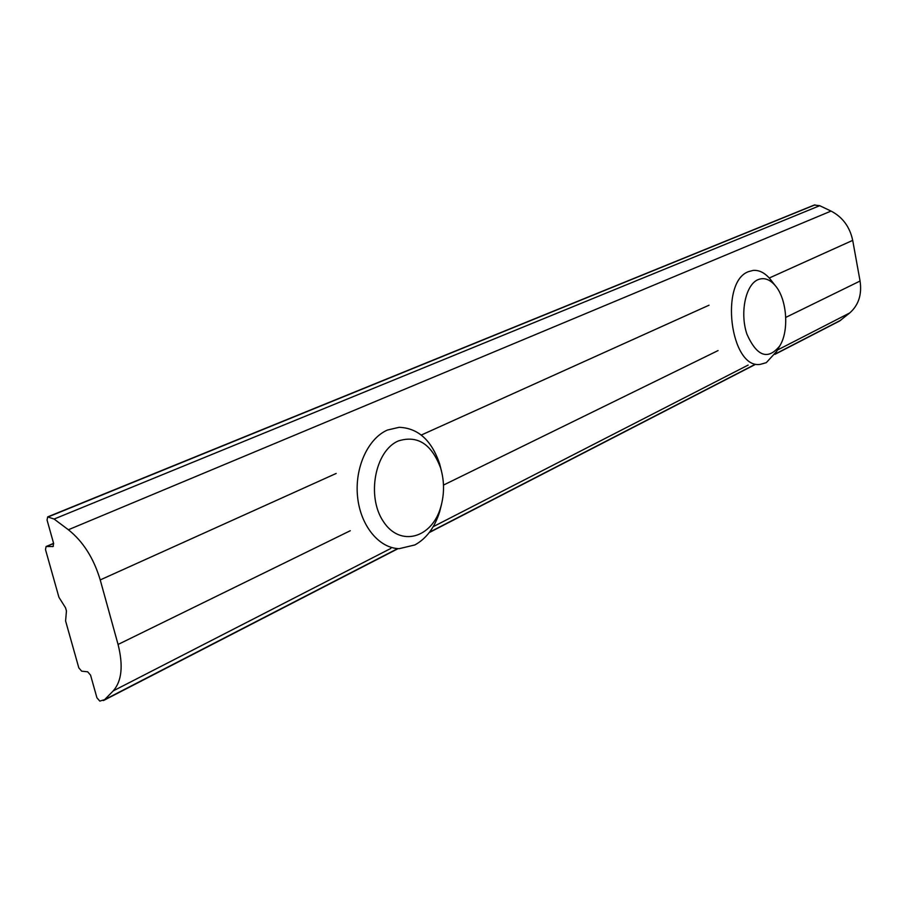 <?xml version="1.0" encoding="UTF-8"?>
<svg xmlns="http://www.w3.org/2000/svg" width="906" height="906" viewBox="0 0 906 906"><rect width="100%" height="100%" fill="white"/><g stroke="black" fill="none" stroke-linecap="round" stroke-linejoin="round"><path stroke-width="1.36" d="M99.796 701.097L104.609 699.659L113.227 690.882C121.789 681.176 123.397 665.695 118.063 644.46L100.226 579.919C93.726 558.221 83.103 541.494 68.38 529.75L54.1 519.047L47.701 516.884L47.055 520.021L53.624 543.453L53.001 546.522L46.104 546.522L45.493 549.58L58.935 597.28L65.549 607.801L66.444 610.961L65.594 620.938L78.811 667.858L81.676 671.176L87.678 671.81L90.566 675.151L96.908 697.745L99.796 701.097M47.701 516.884L814.268 205.028L819.715 205.696L831.04 211.075C842.58 217.066 849.794 226.828 852.705 240.373L860.066 281.03C862.048 294.507 858.594 305.152 849.692 312.978L839.602 320.996L774.924 354.348M771.402 280.667L770.1 279.014C764.857 272.808 759.217 269.943 753.169 270.396L748.616 271.607C719.319 281.596 730.395 369.059 760.157 364.393L766.261 362.672L776.635 351.437M757.937 279.694C763.996 277.247 769.772 279.218 775.264 285.605C787.02 299.003 789.364 330.939 779.726 345.967C767.892 360.373 756.974 356.488 746.974 334.303C739.692 313.17 745.502 284.858 757.937 279.694M441.471 471.052L439.591 463.679C431.505 440.18 418.017 428.051 399.138 427.315L387.474 430.033C368.051 438.334 354.552 467.689 357.553 496.658C360.384 525.65 379.059 548.356 399.252 548.662L414.88 544.936C426.454 538.549 434.721 527.451 439.693 511.652L441.55 504.246M398.414 440.928C417.553 434.959 431.63 444.019 440.644 468.096C444.45 481.097 444.484 494.132 440.724 507.201C431.924 538.198 400.146 547.326 383.487 521.686C366.25 496.658 375.027 450.588 398.414 440.928M840.813 320.192L775.106 354.065M754.415 364.722L429.523 532.184M397.643 548.617L104.609 699.659M849.692 312.978L777.405 350.067M748.141 365.084L433.181 526.703M390.814 548.447L113.227 690.882M860.066 281.03L785.762 317.417M718.05 350.588L443.487 485.072M350.282 530.723L118.063 644.46M709.024 305.209L421.279 435.05M819.715 205.696L54.1 519.047M831.04 211.075L68.38 529.75M814.97 204.881L48.46 516.805M814.675 204.915L48.143 516.805M852.705 240.373L769.251 278.029M336.205 473.442L100.226 579.919M53.624 543.464L46.568 546.443M53.363 546.261L52.537 546.612M103.397 700.576L398.096 548.628M429.218 532.581L754.834 364.699M53.601 543.362L46.104 546.522M775.264 285.605L770.1 279.014M779.726 345.967L775.593 353.272M440.644 468.096L439.591 463.679M440.724 507.201L439.693 511.652"/></g></svg>
